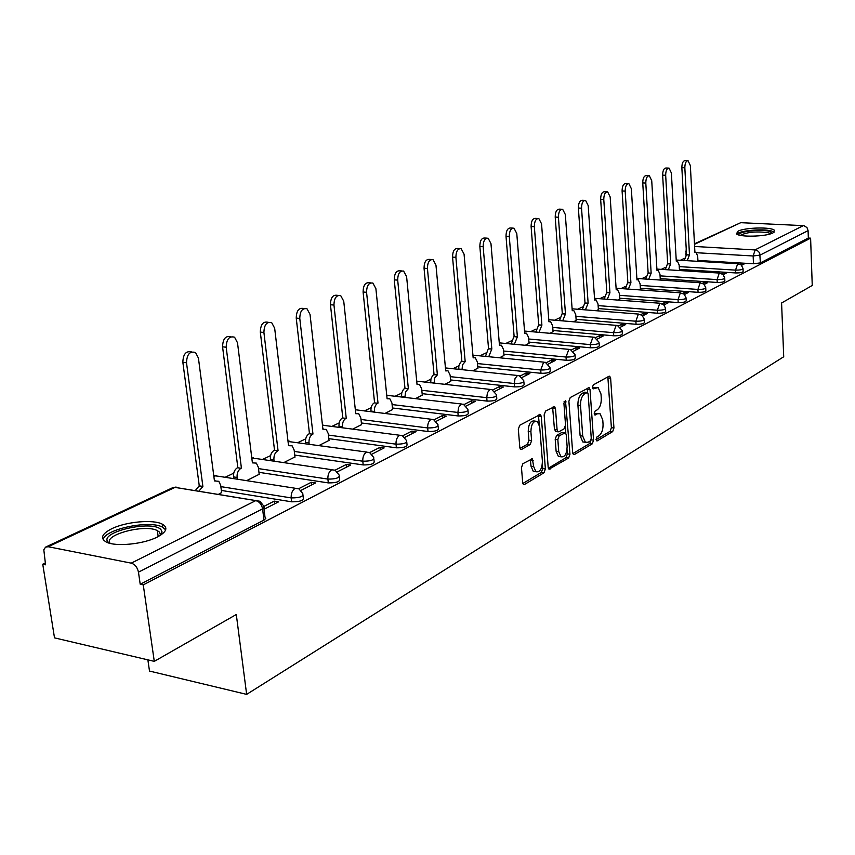 <?xml version="1.0" encoding="UTF-8"?>
<svg xmlns="http://www.w3.org/2000/svg" width="855" height="855" viewBox="0 0 855 855"><rect width="100%" height="100%" fill="white"/><g stroke="black" fill="none" stroke-linecap="round" stroke-linejoin="round"><path stroke-width="1.28" d="M596.031 439.545L597.207 440.87L612.682 431.593L613.943 427.992L610.63 378.252L609.733 376.232L608.984 376.264L593.317 384.868L592.408 387.422L593.039 388.833L598.158 387.604L601.001 394.037L601.279 398.227C601.375 403.806 600.007 407.685 597.175 409.866L595.133 411.031L594.225 413.596L594.834 414.974L597.442 413.777L600.039 413.692L602.764 419.955L603.053 424.123C603.138 429.659 601.77 433.538 598.96 435.772L596.929 436.991L596.031 439.545M772.984 232.902L774.491 230.39C771.99 226.799 745.175 227.398 738.068 231.171L736.444 233.778C738.891 237.359 766.133 236.728 772.984 232.902M157.181 537.1C166.693 531.97 168.371 527.631 162.215 524.104C153.12 519.22 125.974 521.7 111.802 528.7C101.66 533.926 99.875 538.394 106.437 542.134C115.788 546.944 143.533 544.186 157.181 537.1M522.907 463.688L521.465 467.61L522.683 482.487L523.517 484.411L524.596 484.422L543.983 472.783L545.383 468.925L541.29 416.492L540.381 414.451L519.776 425.234L518.322 429.157L519.808 447.325L520.695 449.335L521.742 449.335L530.186 444.525L531.607 440.646L530.891 431.722C531.201 424.198 533.338 420.735 537.282 421.355L539.708 426.784L542.412 461.369C542.07 468.989 539.9 472.441 535.925 471.725L533.67 466.531L532.344 458.782L522.907 463.688M810.604 238.16L812.25 285.474L781.588 302.991L783.714 356.77L246.646 694.378L236.301 614.51L154.285 661.364L143.266 584.873L810.604 238.16L808.338 238.043L808.082 230.615L760.063 255.111L753.148 255.976L696.675 252.738M572.668 452.637L573.502 454.561L574.41 454.539L592.269 443.831L593.562 440.154L590.025 389.613L589.127 387.582L570.242 397.532L568.896 401.262L572.668 452.637M568.628 458.013L549.028 469.181L548.194 467.247L544.143 414.921L545.543 411.095L554.585 406.617L555.494 408.658L557.097 429.798L557.973 431.796L558.892 431.786L564.172 428.761L565.529 424.999L563.905 403.122L565.465 400.482L569.964 454.251L568.628 458.013L566.021 457.671L548.386 468.219M154.285 661.364L54.506 637.862L42.75 564.215L45.283 563.007M684.417 258.338L680.366 260.273M665.489 267.369L661.289 269.368M645.878 276.71L641.517 278.794M625.529 286.414L621.019 288.562M604.421 296.482L599.729 298.716M582.49 306.934L577.617 309.254M559.704 317.793L554.628 320.208M536 329.09L530.72 331.612M511.333 340.846L505.829 343.475M485.64 353.094L479.89 355.84M458.846 365.876L452.829 368.74M430.877 379.203L424.593 382.196M401.679 393.118L395.085 396.26M371.145 407.675L364.219 410.977M339.189 422.904L331.9 426.378M305.705 438.872L298.021 442.527M270.586 455.608L262.464 459.477M233.714 473.189L225.111 477.282M147.872 659.857L149.497 671.057L246.646 694.378M143.266 584.873L140.209 584.243L138.467 572.166C137.409 567.357 135.005 564.353 131.243 563.146L48.169 546.73L45.55 547.147L43.808 549.744L45.561 564.792L42.75 564.215M808.338 238.043L760.394 262.891L753.479 263.768L697.904 260.433M694.463 243.825L740.751 222.674L803.892 225.656L806.992 227.58L808.082 230.615M723.234 274.69L726.13 273.215L722.603 272.991L722.657 274.177M704.221 284.405L707.523 282.716L703.943 282.481L704.039 284.223M659.675 280.013L660.284 279.553M684.481 294.494L688.211 292.581L684.598 292.325L684.705 294.377M639.38 289.866L640.416 289.204M663.982 304.957L668.172 302.82L664.506 302.552L664.624 304.626M618.304 300.105L619.8 299.207M642.671 315.848L647.353 313.454L643.644 313.165L643.772 315.281M596.416 310.739L598.404 309.596M620.495 327.176L625.71 324.515L621.959 324.205L622.098 326.354M573.652 321.801L576.174 320.39M597.421 338.965L603.192 336.015L599.398 335.684L599.547 337.875M549.957 333.311L553.067 331.612M573.374 351.255L579.754 347.985L575.917 347.632L576.078 349.866M525.291 345.292L529.021 343.293M548.29 364.059L555.333 360.468L551.443 360.083L551.614 362.36M499.577 357.785L503.99 355.445M522.116 377.44L529.865 373.475L525.921 373.069L526.114 375.398M472.762 370.814L477.902 368.11M494.767 391.408L503.274 387.059L499.288 386.62L499.491 388.993M444.75 384.419L450.692 381.33M466.157 406.018L475.498 401.252L471.458 400.781L471.671 403.197M415.477 398.644L422.285 395.117M436.221 421.312L446.449 416.086L442.356 415.594L442.591 418.063M384.836 413.521L392.595 409.534M404.843 437.343L416.032 431.625L411.896 431.091L412.142 433.613M352.752 429.114L361.547 424.614M371.914 454.165L384.152 447.913L379.973 447.347L380.24 449.912M319.107 445.455L329.036 440.4M337.34 471.832L350.71 465.002L346.478 464.383L346.767 467.012M283.785 462.619L294.954 456.944M300.971 490.407L315.58 482.947L311.295 482.284L311.605 484.977M246.646 480.66L259.193 474.301M264.035 509.27L278.623 501.821L274.295 501.116L274.626 503.862M218.292 494.436L221.627 492.544M303.023 495.558L303.247 497.492C304.102 500.399 300.233 501.842 291.641 501.81L221.349 490.428M339.35 476.844L339.574 478.864C340.311 481.6 336.56 482.947 328.32 482.904L258.947 472.323M373.881 459.06L374.105 461.144C374.736 463.72 371.102 464.97 363.193 464.928L294.74 455.084M406.766 442.121L406.98 444.269C407.514 446.684 403.988 447.87 396.389 447.817L328.844 438.647M438.102 425.982L438.316 428.184C438.765 430.46 435.334 431.572 428.024 431.508L361.366 422.969M468.016 410.582L468.209 412.815C468.583 414.964 465.248 416.011 458.205 415.958L392.434 407.985M496.573 395.865L496.766 398.141C497.076 400.161 493.827 401.155 487.04 401.091L422.135 393.653M523.891 381.8L524.072 384.098C524.318 386.011 521.155 386.941 514.603 386.888L450.564 379.941M550.032 368.334L550.214 370.653C550.396 372.459 547.318 373.346 540.98 373.293L477.785 366.795M575.084 355.434L575.255 357.775C575.383 359.485 572.38 360.318 566.256 360.265L503.884 354.194M599.098 343.058L599.259 345.409C599.344 347.034 596.416 347.825 590.484 347.782L528.924 342.107M622.151 331.184L622.301 333.546C622.344 335.085 619.49 335.833 613.74 335.791L552.982 330.49M644.285 319.781L644.424 322.143C644.435 323.607 641.645 324.323 636.067 324.28L576.099 319.321M665.564 308.826L665.703 311.188C665.671 312.577 662.956 313.251 657.538 313.219L598.329 308.57M686.041 298.277L686.17 300.639C686.116 301.954 683.455 302.606 678.186 302.574L619.736 298.224M705.749 288.124L705.867 290.476C705.792 291.737 703.184 292.357 698.065 292.325L640.352 288.263M724.741 278.345L724.848 280.686C724.741 281.894 722.197 282.481 717.217 282.46L660.231 278.655M743.038 268.919L743.145 271.249C743.027 272.392 740.537 272.959 735.674 272.937L679.404 269.378M741.563 265.328L744.085 264.035L740.601 263.832L740.633 264.558M740.601 263.832L739.917 264.174M140.209 584.243L264.366 519.893L265.82 518.28L264.997 517.104L263.874 507.998M722.603 272.991L721.556 273.514M703.943 282.481L702.521 283.208M684.598 292.325L682.75 293.265M664.506 302.552L662.219 303.717M643.644 313.165L640.876 314.576M621.959 324.205L618.678 325.873M599.398 335.684L595.561 337.64M575.917 347.632L571.471 349.887M551.443 360.083L546.356 362.67M525.921 373.069L520.139 376.008M499.288 386.62L492.758 389.955M471.458 400.781L464.105 404.522M442.356 415.594L434.126 419.784M411.896 431.091L402.694 435.772M379.973 447.347L369.734 452.552M346.478 464.383L335.096 470.175L331.697 469.812C328.972 471.639 327.7 474.739 327.893 479.089L258.488 468.604M311.295 482.284L298.748 488.675M274.295 501.116L264.142 506.278M598.147 413.478L594.866 413.478L597.442 413.777M594.257 413.841L594.866 413.478M596.298 387.411L593.06 387.411L595.636 387.689M592.44 387.753L593.06 387.411M596.042 439.705L610.139 431.283L611.389 427.682L607.852 376.895M587.663 392.595L587.214 388.223M572.85 453.588L589.694 443.51L590.997 440.036M590.356 440.913L591.265 438.326L588.133 393.888L587.513 392.477L584.745 393.706C581.838 395.886 580.427 399.819 580.524 405.516L582.715 436.082L585.397 442.281L588.176 442.206L590.356 440.913M587.086 392.434L584.35 392.21L586.936 392.498M585.141 442.11L582.811 441.96L580.117 435.761L577.916 405.217C577.82 399.531 579.23 395.609 582.148 393.428L584.35 392.21M556.049 431.561L554.467 429.477L552.619 407.204M565.347 426.859L565.828 433.218M567.047 449.666L567.357 453.909L569.964 454.251M558.742 451.6L560.998 456.794C564.77 457.382 566.812 453.994 567.132 446.652L566.245 434.735L565.379 432.758L559.202 435.815L557.834 439.609L558.742 451.6L556.113 451.258L558.379 456.452L560.271 456.698M564.695 432.673L561.853 432.459L564.471 432.78M556.113 451.258L555.205 439.278L556.573 435.484L561.853 432.459M566.021 457.671L567.357 453.909M535.369 471.65L533.274 471.362L531.008 466.167L530.335 459.359M535.262 421.109L534.621 421.034C530.666 420.425 528.54 423.866 528.23 431.39L530.891 431.722M520.043 448.437L527.514 444.183L528.935 440.304L528.23 431.39M539.281 424.401L538.394 415.017M522.875 483.47L541.354 472.42L542.743 468.572L542.38 463.998M684.224 260.508L686.533 254.758L689.483 254.94L687.185 260.69M697.958 261.331L697.68 256.105L695.938 252.193L694.912 252.353L690.359 165.603L688.083 160.74C685.999 160.922 684.919 163.262 684.834 167.762L689.483 254.94M686.533 254.758L681.852 167.676C681.927 163.187 683.017 160.847 685.101 160.665L687.559 160.729M665.297 269.624L667.488 263.789L670.662 263.885L668.289 269.817M679.458 270.404L679.159 265.007L677.374 261.053L676.284 261.213L671.389 173.02L669.059 168.104C666.879 168.264 665.756 170.658 665.671 175.264L670.662 263.885M667.67 263.703L662.646 175.168C662.732 170.562 663.865 168.179 666.045 168.007L668.482 168.082M645.675 279.072L648.133 272.969L651.147 273.173L648.699 279.275M660.295 279.713L659.975 274.231L658.147 270.233L656.971 270.394L651.734 180.715L649.34 175.724C647.064 175.874 645.878 178.31 645.803 183.034L651.147 273.173M648.133 272.969L642.746 182.927C642.821 178.214 644.007 175.777 646.295 175.628L648.699 175.713M738.795 234.954C737.48 231.662 760.704 228.894 769.265 231.31L772.268 233.223M770.75 233.778L768.303 232.71C756.408 231.171 747.088 232.058 740.345 235.339M774.224 232.122L771.296 230.914C762.649 228.509 739.618 230.604 736.775 234.056M109.376 543.182L108.136 542.145C98.111 532.248 152.521 519.573 160.964 529.651L162.076 531.981L160.836 535.027M160.045 535.519L160.323 534.14L159.287 531.97L157.341 530.634C145.094 523.655 102.226 535.112 110.274 543.417M165.678 529.854L162.45 527.129C149.582 519.755 104.246 529.256 103.209 539.729M625.336 288.872L627.666 282.674L630.915 282.791L628.393 289.086M640.427 289.364L640.085 283.785L638.215 279.756L636.964 279.916L631.343 188.688L628.885 183.643C626.501 183.772 625.262 186.251 625.187 191.103L630.915 282.791M627.869 282.588L622.098 190.986C622.173 186.144 623.413 183.654 625.796 183.536L628.179 183.622M604.218 299.047L606.633 292.656L609.925 292.784L607.307 299.282M619.811 299.378L619.448 293.703L617.534 289.631L616.198 289.802L610.181 196.971L607.649 191.862C605.148 191.958 603.865 194.491 603.78 199.471L609.925 292.784M606.836 292.56L600.659 199.343C600.734 194.374 602.027 191.841 604.528 191.744L606.868 191.841M582.298 309.628L584.788 303.012L588.122 303.151L585.418 309.873M598.414 309.767L598.019 303.995L596.074 299.891L594.642 300.052L588.187 205.574L585.59 200.412C582.971 200.465 581.624 203.052 581.539 208.182L588.122 303.151M585.002 302.916L578.375 208.043C578.461 202.924 579.808 200.337 582.437 200.273L584.735 200.369M559.512 320.614L562.077 313.785L565.465 313.935L562.676 320.882M576.185 320.572L575.768 314.693L573.78 310.557L572.241 310.707L565.326 214.52L562.665 209.293C559.918 209.304 558.497 211.955 558.411 217.223L565.465 313.935M562.301 313.678L555.216 217.074C555.29 211.805 556.712 209.165 559.469 209.144L561.714 209.251M535.807 332.061L538.703 324.868L541.899 325.146L539.013 332.339M553.078 331.793L552.629 325.819L550.609 321.64L548.942 321.79L541.546 223.828L538.821 218.538C535.925 218.506 534.428 221.21 534.343 226.639L541.899 325.146M538.703 324.868L531.105 226.479C531.19 221.05 532.686 218.346 535.583 218.378L537.752 218.485M511.151 343.966L513.898 336.635L517.371 336.817L514.389 344.276M529.031 343.475L528.561 337.383L526.498 333.172L524.714 333.322L516.783 233.522L513.994 228.167C510.948 228.082 509.377 230.839 509.281 236.45L517.371 336.817M514.133 336.517L506.01 236.269C506.096 230.668 507.667 227.911 510.724 227.996L512.797 228.103M485.458 356.385L488.301 348.776L491.828 348.968L488.729 356.717M504.001 355.637L503.488 349.428L501.404 345.196L499.47 345.335L490.973 243.611L488.13 238.203C484.913 238.053 483.257 240.875 483.161 246.678L491.828 348.968M488.547 348.658L479.847 246.475C479.933 240.683 481.6 237.872 484.817 238.021L486.794 238.128M458.675 369.349L458.9 365.619L460.492 362.306L461.871 361.302L465.184 361.644L462.608 364.69L461.989 369.691M477.913 368.313L477.368 361.986L475.262 357.721L473.157 357.85L464.062 254.149L461.155 248.687C457.756 248.452 456.004 251.338 455.897 257.334L465.184 361.644M461.871 361.302L452.552 257.12C452.648 251.135 454.4 248.249 457.81 248.484L459.659 248.591M430.728 382.869L430.941 378.947L432.598 375.548L434.041 374.501L437.386 374.864L434.703 378.006L434.073 383.243M450.703 381.522L450.115 375.078L447.999 370.803L445.712 370.91L435.965 265.136L433.015 259.631C429.413 259.311 427.553 262.261 427.436 268.47L437.386 374.864M434.041 374.501L424.048 268.246C424.155 262.025 426.014 259.086 429.627 259.407L431.315 259.514M401.54 397.019L401.732 392.862L403.464 389.367L404.971 388.288L408.359 388.672L405.559 391.911L404.928 397.415M422.295 395.331L421.665 388.758L419.538 384.461L417.048 384.536L406.606 276.625L403.613 271.067C399.798 270.64 397.821 273.653 397.693 280.119L408.359 388.672M404.971 388.288L394.262 279.863C394.39 273.408 396.367 270.404 400.193 270.832L401.69 270.939M371.017 411.821L370.942 411.063C370.792 407.119 371.904 404.372 374.276 402.844L377.707 403.261C375.324 404.789 374.212 407.536 374.372 411.479L374.447 412.238M392.616 409.748L391.943 403.036L389.816 398.751L387.101 398.793L375.89 288.648L372.876 283.048C368.815 282.492 366.71 285.57 366.571 292.292L378.006 403.111M374.576 402.705L363.097 292.015C363.236 285.303 365.341 282.225 369.413 282.791L370.696 282.887M339.093 427.318L338.986 426.367C338.815 422.338 339.969 419.527 342.46 417.935L345.922 418.373C343.443 419.976 342.278 422.787 342.449 426.827L342.556 427.778M361.569 424.828L360.842 417.988L358.737 413.702L355.755 413.702L343.742 301.227L340.707 295.606C336.389 294.89 334.134 298.032 333.963 305.043L346.243 418.223M342.78 417.785L330.458 304.754C330.629 297.743 332.873 294.601 337.212 295.317L338.217 295.402M305.641 443.585L305.502 442.409C305.31 438.294 306.518 435.398 309.136 433.742L312.631 434.212C310.023 435.879 308.815 438.775 309.008 442.901L309.147 444.076M329.057 440.624L328.277 433.635L326.204 429.381L322.934 429.317L310.034 314.416L307.009 308.783C302.392 307.875 299.987 311.092 299.784 318.423L312.962 434.062M309.457 433.592L296.236 318.103C296.439 310.771 298.855 307.565 303.472 308.473L304.156 308.537M270.554 460.674L270.383 459.242C270.169 455.02 271.43 452.049 274.177 450.318L277.715 450.831C274.979 452.562 273.718 455.533 273.921 459.755L274.102 461.187M294.986 457.179L294.152 450.04L292.121 445.829L288.53 445.679L274.669 328.245L271.676 322.634C266.739 321.491 264.152 324.772 263.906 332.456L278.057 450.66M274.519 450.158L260.315 332.114C260.561 324.43 263.158 321.159 268.096 322.292L268.385 322.324M288.477 445.252L289.129 445.412M233.725 478.64L233.511 476.908C233.276 472.591 234.591 469.534 237.466 467.728L241.046 468.273C238.171 470.079 236.856 473.146 237.081 477.464L237.305 479.195M259.225 474.546L258.328 467.258L256.361 463.111L252.407 462.865L237.508 342.791L234.58 337.212C229.29 335.791 226.5 339.125 226.19 347.216L241.409 468.102M237.829 467.557L222.567 346.831C222.845 338.837 225.613 335.491 230.871 336.785M252.332 462.245L252.962 462.608M195.229 490.663L199.268 485.843L202.881 486.431L198.841 491.251M221.659 492.801L220.686 485.341L218.816 481.301L214.445 480.927L198.424 358.085L195.581 352.581C189.917 350.817 186.892 354.205 186.508 362.744L202.881 486.431M199.268 485.843L182.852 362.328C183.12 354.12 186.027 350.657 191.584 351.95M214.338 480.125L215.097 480.628M596.469 440.785L597.207 440.87M592.91 388.747L593.594 388.822M594.695 414.867L595.401 414.953M131.243 563.146L255.773 500.613L174.997 487.393L48.169 546.73M753.479 263.768L753.148 255.976L755.168 249.82L803.39 225.602M694.602 246.464L756.215 250.002L758.545 251.477L759.732 253.433L760.394 262.891M740.751 222.674L694.484 244.327M291.641 501.81L291.181 497.909L220.857 486.623M328.32 482.904L327.893 479.089C336.133 479.121 339.884 477.785 339.146 475.07L335.107 470.175M363.193 464.928L362.798 461.198L294.312 451.44M396.389 447.817L396.025 444.162L328.438 435.088M428.024 431.508L427.682 427.938L361.002 419.474M458.205 415.958L457.895 412.452L392.092 404.565M487.04 401.091L486.741 397.661L421.814 390.297M514.603 386.888L514.325 383.521L450.254 376.649M540.98 373.293L540.723 369.991L477.507 363.567M566.256 360.265L566.021 357.037L503.616 351.031M590.484 347.782L590.26 344.608L528.679 338.997M613.74 335.791L613.527 332.68L552.747 327.433M636.067 324.28L635.874 321.224L575.885 316.318M657.538 313.219L657.356 310.215L598.137 305.62M678.186 302.574L678.026 299.624L619.554 295.328M698.065 292.325L697.915 289.428L640.181 285.41M717.217 282.46L717.078 279.606L660.071 275.855M735.674 272.937L735.546 270.137L679.255 266.621M743.016 268.449C742.899 269.592 740.409 270.148 735.546 270.137L737.63 263.853L741.2 264.975L743.016 268.449M724.709 277.843C724.613 279.04 722.058 279.617 717.078 279.606L719.226 273.183L722.87 274.348L724.709 277.843M705.717 287.579C705.642 288.83 703.034 289.45 697.915 289.428L700.138 282.877L703.857 284.063L705.717 287.579M686.009 297.69C685.956 299.004 683.295 299.645 678.026 299.624L680.323 292.934L684.118 294.141L686.009 297.69M665.532 308.185C665.5 309.563 662.775 310.247 657.356 310.215L659.739 303.375L663.619 304.626L665.532 308.185M644.242 319.097C644.253 320.55 641.464 321.256 635.874 321.224L638.332 314.234L641.923 315.185L644.242 319.097M622.098 330.436C622.141 331.964 619.287 332.713 613.527 332.68L616.081 325.52L617.428 325.466L622.098 330.436M599.045 342.246C599.131 343.86 596.202 344.651 590.26 344.608L592.9 337.287L594.375 337.233L599.045 342.246M575.02 354.547C575.148 356.246 572.145 357.08 566.021 357.037L568.757 349.535L570.349 349.503L575.02 354.547M549.957 367.372C550.139 369.168 547.061 370.044 540.723 369.991L543.566 362.317L545.308 362.296L549.957 367.372M523.805 380.753C524.04 382.655 520.887 383.574 514.325 383.521L514.988 378.68L517.286 375.655L519.188 375.655L523.805 380.753M496.477 394.721C496.776 396.731 493.538 397.714 486.741 397.661L487.425 392.712L489.819 389.591L491.903 389.624L496.477 394.721M467.899 409.331C468.273 411.469 464.938 412.505 457.895 412.452L458.59 407.386L461.091 404.159L463.378 404.233L467.899 409.331M437.974 424.614C438.423 426.88 434.992 427.992 427.682 427.938C427.543 423.866 428.654 421.034 431.016 419.42L433.538 419.538L437.974 424.614M406.617 440.635C407.151 443.04 403.624 444.215 396.025 444.162C395.865 440.004 397.03 437.087 399.499 435.409L402.278 435.59L406.617 440.635M373.71 457.436C374.351 459.99 370.707 461.24 362.798 461.198C362.627 456.944 363.835 453.941 366.432 452.188L369.51 452.455L373.71 457.436M302.798 493.613C303.653 496.499 299.774 497.931 291.181 497.909C290.967 493.453 292.292 490.268 295.157 488.355L298.94 488.846L302.798 493.613M517.66 375.495L445.434 367.928M490.182 389.431L416.727 381.148M386.727 395.149L387.978 395.438L386.716 395.085M431.358 419.271L355.338 409.748M399.819 435.27L322.474 425.202M288.028 441.479L366.71 452.06M251.883 458.665L256.19 458.558L331.922 469.705M213.91 476.823L215.289 475.85L219.179 476.363L295.328 488.28M686.383 251.979L685.689 251.242M263.971 520.118L262.581 508.864L138.467 572.166M263.618 505.893L264.387 507.272L262.581 508.864C261.673 504.386 259.407 501.639 255.773 500.613L259.973 501.254L263.618 505.893M174.997 487.393L172.785 487.649L45.914 546.954M608.065 377.996L610.63 378.252M611.389 427.682L613.943 427.992M610.139 431.283L612.682 431.593M587.438 389.335L590.025 389.613M591.072 439.844L593.562 440.154M589.694 443.51L592.269 443.831M573.299 454.39L574.41 454.539M582.148 393.428L584.745 393.706M577.916 405.217L580.524 405.516M580.117 435.761L582.715 436.082M548.825 469L550.022 469.171M552.864 408.359L555.494 408.658M554.467 429.477L557.097 429.798M564.065 401.679L566.106 401.903M556.573 435.484L559.202 435.815M555.205 439.278L557.834 439.609M530.549 460.396L533.21 460.749M531.008 466.167L533.67 466.531M528.935 440.304L531.607 440.646M527.514 444.183L530.186 444.525M520.503 449.174L521.742 449.335M538.639 416.171L541.29 416.492M542.743 468.572L545.383 468.925M541.354 472.42L543.983 472.783M523.303 484.24L524.596 484.422M686.351 254.843L689.301 255.014M681.852 167.676L684.834 167.762M667.648 263.222L667.488 263.789L670.47 263.981M662.646 175.168L665.671 175.264M647.94 273.066L650.965 273.258M642.746 182.927L645.803 183.034M627.666 282.674L630.723 282.887M622.098 190.986L625.187 191.103M606.633 292.656L609.722 292.88M600.659 199.343L603.78 199.471M584.788 303.012L587.909 303.258M578.375 208.043L581.539 208.182M562.077 313.785L565.24 314.041M555.216 217.074L558.411 217.223M538.468 324.975L541.675 325.253M531.105 226.479L534.343 226.639M513.898 336.635L517.136 336.923M506.01 236.269L509.281 236.45M488.301 348.776L491.572 349.086M485.437 356.204L488.718 356.535M479.847 246.475L483.161 246.678M461.615 361.43L464.928 361.761M458.643 369.039L461.957 369.392M452.552 257.12L455.897 257.334M433.763 374.64L437.119 374.992M430.685 382.442L434.041 382.805M424.048 268.246L427.436 268.47M404.682 388.427L408.07 388.811M401.476 396.431L404.864 396.827M394.262 279.863L397.693 280.119M374.276 402.844L377.707 403.261M370.942 411.063L374.372 411.479M363.097 292.015L366.571 292.292M342.46 417.935L345.922 418.373M338.986 426.367L342.449 426.827M330.458 304.754L333.963 305.043M309.136 433.742L312.631 434.212M305.502 442.409L309.008 442.901M296.236 318.103L299.784 318.423M274.177 450.318L277.715 450.831M270.383 459.242L273.921 459.755M260.315 332.114L263.906 332.456M237.466 467.728L241.046 468.273M233.511 476.908L237.081 477.464M222.567 346.831L226.19 347.216M198.884 486.025L202.496 486.613M182.852 362.328L186.508 362.744M162.653 527.225L162.215 524.104M676.209 260.027L737.94 263.735M656.897 269.09L719.547 273.076M636.879 278.474L700.459 282.759M616.092 288.221L680.655 292.805M594.524 298.32L660.081 303.247M572.102 308.815L638.696 314.095M548.792 319.717L616.444 325.381M524.532 331.056L593.274 337.137M499.267 342.866L569.131 349.385M472.922 355.156L543.94 362.167M387.978 395.438L461.454 404.009M323.072 425.031L322.453 425.021M289.182 441.062L287.985 441.095M253.625 457.874L251.798 458.013M216.304 475.53L213.782 475.85M685.913 255.153L686.212 248.869M255.837 500.581L179.293 488.055M176.077 487.04L172.785 487.649M609.188 376.179L609.733 376.232M588.529 387.518L589.127 387.582M582.811 441.96L585.397 442.281M553.89 406.542L554.585 406.617M555.344 431.476L557.973 431.796M558.379 456.452L560.998 456.794M531.554 458.675L532.344 458.782M533.274 471.362L535.925 471.725M539.644 414.354L540.381 414.451M656.961 270.159L657.495 270.201M160.323 534.14L162.076 531.981M158.175 536.587L157.341 530.634M636.943 279.671L637.499 279.713M616.177 289.535L616.754 289.578M594.62 299.784L595.208 299.827M572.219 310.429L572.829 310.472M548.921 321.501L549.551 321.544M524.681 333.012L525.323 333.076M499.438 345.014L500.1 345.067M473.125 357.518L473.798 357.582M445.679 370.557L446.363 370.632M417.016 384.184L417.71 384.258M387.059 398.43L387.753 398.505M355.723 413.328L356.407 413.414M322.891 428.943L323.564 429.028"/></g></svg>
